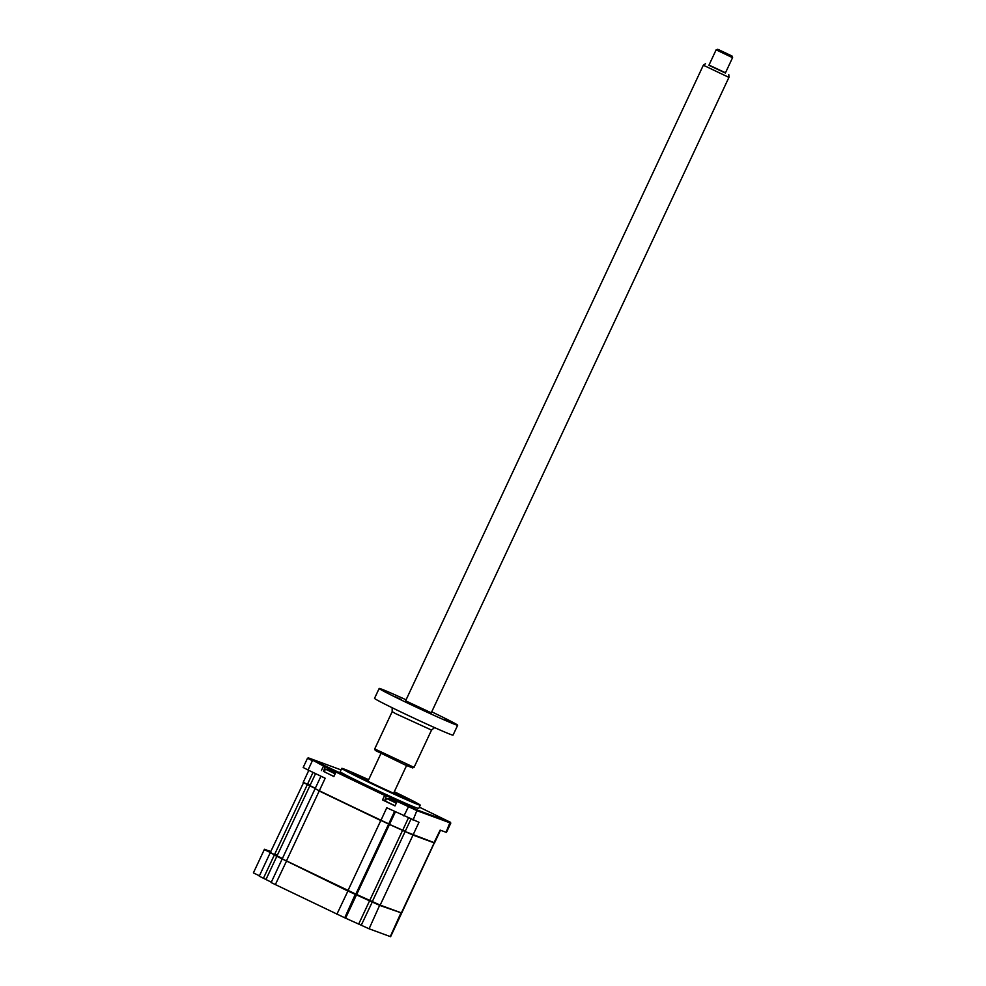 <?xml version="1.0" encoding="UTF-8"?>
<svg xmlns="http://www.w3.org/2000/svg" width="986" height="986" viewBox="0 0 986 986"><rect width="100%" height="100%" fill="white"/><g stroke="black" fill="none" stroke-linecap="round" stroke-linejoin="round"><path stroke-width="1.48" d="M357.339 890.9L358.165 891.307L357.339 890.888M401.327 912.9L379.992 905.518L347.787 890.974L282.551 859.102M401.512 913.43L390.604 936.7L369.097 928.787L344.743 917.793L355.453 893.969M270.46 852.582L264.285 849.624L270.521 852.089M259.417 875.79L253.39 872.893L264.285 849.624M344.743 917.793L271.138 882.556L282.033 859.287M271.31 882.187L259.244 876.172L270.152 852.89L274.638 854.689L270.337 852.483L303.626 782.502M361.233 925.25L372.461 901.623M282.526 859.077L274.318 855.047L263.41 878.316M270.558 852.015L264.618 849.254M357.277 891.036L358.103 891.43M356.833 894.154L355.995 893.772M282.403 858.498L274.638 854.689M356.722 894.401L355.847 894.08M368.493 780.049A31.281 0.875 25.1 0 0 354.184 773.911A31.281 0.875 25.1 0 0 352.655 773.492A31.281 0.875 25.1 0 0 376.134 785.448A31.281 0.875 25.1 0 0 407.773 799.621A31.281 0.875 25.1 0 0 409.313 800.04A31.281 0.875 25.1 0 0 394.141 792.066A30.948 0.863 25.1 0 1 409.005 799.868A30.948 0.863 25.1 0 1 407.489 799.473A30.948 0.863 25.1 0 1 375.802 785.275A30.948 0.863 25.1 0 1 352.976 773.616A30.948 0.863 25.1 0 1 354.479 774.047A30.948 0.863 25.1 0 1 368.481 780.062M368.641 779.716A43.347 1.208 25.1 0 0 343.868 768.957A43.347 1.208 25.1 0 0 341.735 768.377L340.182 771.668A43.347 1.208 25.1 0 0 372.708 788.233A43.347 1.208 25.1 0 0 416.56 807.867A43.347 1.208 25.1 0 0 418.693 808.446L420.233 805.155A43.347 1.208 25.1 0 0 394.289 791.733M341.735 768.377A43.347 1.208 25.1 0 0 374.261 784.93A43.347 1.208 25.1 0 0 418.101 804.576A43.347 1.208 25.1 0 0 420.233 805.155M415.118 808.927L403.693 803.516L415.118 808.927M446.72 820.586L435.294 815.175L446.72 820.586M323.26 764.865L311.835 759.454L323.26 764.865M310.208 785.053L307.558 784.067M304.341 782.884L303.676 782.637M310.319 784.819L307.669 783.845M412.801 834.982L434.271 842.685L405.209 831.555L413.085 834.871L418.976 822.299L386.758 807.768L380.842 820.562L319.267 791.018L388.73 823.877L394.536 811.49M320.955 776.204L315.126 788.64L319.304 790.797L325.183 778.225L308.039 770.004L312.377 760.736L307.509 758.222L308.421 757.889L341.02 769.893M315.569 773.616L309.949 785.608L315.298 788.27M308.803 770.374L303.244 782.243L307.41 784.4L313.03 772.395M307.509 758.222L303.17 767.49L308.039 770.004M324.234 771.668L333.86 776.586L335.98 772.05L339.369 772.605L325.343 765.962L323.408 765.247L323.507 766.073L308.421 757.889M385.378 801.002L382.531 799.929L384.651 795.406L335.98 772.05M433.976 842.796L440.15 830.126L446.448 832.406L450.787 823.137L417.423 810.862L397.124 801.384L395.004 805.919L382.531 799.929M397.74 801.236L337.052 771.792M390.974 821.264L390.148 820.87M391.072 821.055L390.246 820.648M408.34 818.072L402.67 830.335L389.31 824.308L405.234 831.321L410.903 819.218M395.374 811.897L389.606 824.197M336.596 771.902L323.507 766.073L321.387 770.596M323.408 765.247L312.87 760.194M419.309 807.127L450.097 822.127L417.127 809.962L384.565 794.58M397.124 801.384L398.196 801.125M374.89 784.733L370.884 782.835L374.89 784.733M394.018 792.325A22.752 0.641 -154.9 0 1 401.585 796.417A22.752 0.641 -154.9 0 1 400.464 796.109A22.752 0.641 -154.9 0 1 377.453 785.805A22.752 0.641 -154.9 0 1 360.383 777.116A22.752 0.641 -154.9 0 1 361.492 777.412A22.752 0.641 -154.9 0 1 368.37 780.308M329.447 769.869L331.407 770.756A15.542 4.794 -81.2 0 1 331.567 770.941M332.923 771.483L333.884 772.001A15.542 14.309 154.8 0 1 334.833 772.753L334.365 772.568A15.542 14.063 -109.9 0 0 333.367 771.804L331.395 770.929A15.542 4.548 132.4 0 0 330.852 770.99L329.46 770.325A15.542 4.794 -81.2 0 1 329.879 770.189L328.917 769.684A15.542 14.063 -109.9 0 0 327.759 769.4A15.542 14.063 -109.9 0 0 327.746 769.4L328.313 769.536M327.759 769.4A15.924 15.924 0 0 0 325.442 769.129L324.184 771.767L333.921 776.45M325.417 769.129L335.154 773.813M434.358 842.87L401.709 913.011L380.189 905.111L355.835 894.117L388.632 824.086L316.075 789.194M355.835 894.117L282.23 858.868L315.027 788.849M307.312 784.61L274.515 854.64L277.041 855.848L309.851 785.817L303.146 782.453M315.212 788.467L309.851 785.817M434.506 842.981L412.998 835.08L388.632 824.086M356.698 894.438L389.507 824.407M389.692 821.843A30.948 0.863 -154.9 0 1 390.518 822.262M390.037 823.273A30.948 0.863 -154.9 0 1 389.187 822.903M380.867 820.438L385.39 822.435M275.439 854.332L277.411 855.059M270.571 851.99L265.678 849.673M265.69 849.649L270.62 851.879M270.669 851.793L267.933 850.585M267.97 850.499L270.78 851.534M281.577 858.079L282.353 858.596M279.519 857.327L281.491 858.276M281.121 858.35L282.267 858.781M390.592 799.202L392.551 800.09A15.542 4.794 -81.2 0 1 392.711 800.275M394.08 800.817L395.041 801.335A15.542 14.309 154.8 0 1 395.99 802.086L395.509 801.901A15.542 14.063 -109.9 0 0 394.511 801.137L392.551 800.09M390.986 799.757L390.074 799.005A15.542 14.063 -109.9 0 0 388.903 798.734A15.924 15.924 0 0 0 386.586 798.463L385.329 801.1L395.066 805.784M386.561 798.463L396.298 803.146M392.551 800.25A15.542 4.548 132.4 0 0 391.997 800.324L390.604 799.658A15.542 4.794 -81.2 0 1 391.023 799.523L390.074 799.005M708.996 65.076L725.486 72.791M728.777 74.603L728.999 77.228L727.754 76.834L703.338 65.212L405.579 700.873M731.822 57.324L716.132 49.842L708.897 65.298L725.376 73.026L732.61 57.57L731.822 57.324M718.338 49.534L732.068 56.054L718.338 49.534M394.474 696.473L401.512 699.592L394.474 696.473M414.058 767.367L412.542 767.909L404.433 764.606L375.259 750.445L374.717 748.941L414.058 767.367L431.535 730.071L395.768 713.704L392.181 711.633L392.145 707.714M444.538 719.57L451.576 722.701L444.538 719.57M406.072 699.801A43.347 1.208 25.1 0 0 379.166 688.462L374.532 698.347A43.347 1.208 25.1 0 0 401.019 712.028A43.347 1.208 25.1 0 0 453.042 735.125L457.677 725.24A43.347 1.208 25.1 0 0 431.732 711.818M379.166 688.462A43.347 1.208 25.1 0 0 405.653 702.131A43.347 1.208 25.1 0 0 457.677 725.24M431.264 712.829L405.603 700.812M275.304 884.713L286.519 861.086M336.879 914.256L348.095 890.629M390.271 936.614L400.994 912.789M369.097 928.787L379.807 904.963M358.707 924.03L369.602 900.76M345.605 918.114L356.513 894.844M265.949 879.537L276.844 856.267M384.663 800.718L386.487 795.283M413.072 820.13L417.127 809.962M403.915 815.989L408.746 806.178M446.054 832.295L450.097 822.127M325.343 765.962L323.507 771.385M347.972 890.568L380.781 820.537M286.396 861.024L319.205 790.994M401.364 912.925L434.173 842.894M380.189 905.111L412.998 835.08M369.799 900.341L402.608 830.311M372.326 901.561L405.135 831.531M434.604 842.771L440.483 830.237M450.454 822.225L450.787 823.125M335.425 773.221A15.924 15.924 0 0 0 333.354 771.644M396.582 802.555A15.924 15.924 0 0 0 394.511 800.977M705.495 63.708L703.351 65.212M380.904 753.538L367.951 781.208M717.648 49.3L716.132 49.842M732.068 56.054L732.61 57.57M728.999 77.228L431.227 712.89M406.565 765.555L393.599 793.225M374.717 748.916L392.181 711.633M431.535 730.071L434.567 727.594"/></g></svg>
